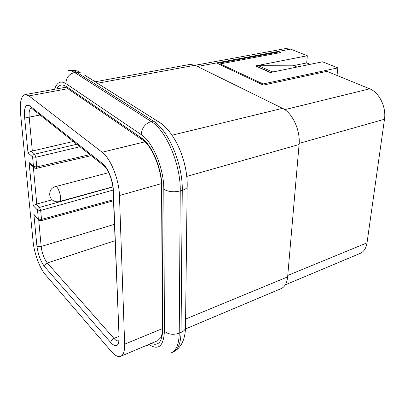 <?xml version="1.0" encoding="UTF-8"?>
<svg xmlns="http://www.w3.org/2000/svg" width="405" height="405" viewBox="0 0 405 405"><rect width="100%" height="100%" fill="white"/><g stroke="black" fill="none" stroke-linecap="round" stroke-linejoin="round"><path stroke-width="0.61" d="M285.307 284.837L360.116 253.434C363.852 251.758 366.155 248.224 367.021 242.838L384.487 119.242C386.446 107.153 379.181 92.35 369.709 88.816L326.926 71.346L263.341 85.096L217.313 63.443L279.242 51.875L279.177 52.827M33.124 241.734L20.539 113.37C19.632 102.278 21.146 96.02 25.085 94.593L28.957 95.889L102.131 152.234C110.53 158.264 119.111 179.506 119.455 195.529L124.659 344.194C124.811 350.953 123.505 354.983 120.751 356.279C118.083 357.235 114.909 355.6 111.223 351.368L45.299 274.57C39.786 268.312 34.142 253.009 33.124 241.734M25.085 94.593L64.744 87.439M160.977 337.4L157.677 340.696L120.751 356.279M95.16 81.77L189.996 64.415L194.977 65.245L282.523 108.327C292.39 112.782 300.566 130.456 299.087 144.509L287.631 276.909C286.993 283.039 284.821 286.948 281.126 288.623L185.465 328.976M195.063 65.286L285.601 48.57L290.648 49.132L307.319 55.753L255.433 65.924L270.251 72.535L322.537 61.798L337.841 67.878L263.058 83.962L220.244 63.884L280.812 52.518L279.242 51.875M30.876 164.698L29.094 162.486L33.478 166.587L32.582 156.927L27.991 152.736L24.543 116.696C25.555 117.328 27.105 117.485 29.195 117.151L32.329 151.009L31.352 151.176L34.693 154.183L76.818 144.251M27.991 152.736L31.352 151.176M33.337 166.921L36.784 204.019L36.328 204.125L39.543 207.406L112.843 186.999M36.784 204.019L52.184 199.781M32.329 151.009L73.315 141.466M35.463 216.437L33.883 214.361L38.343 219.049L37.513 210.068L33.215 205.639L36.328 204.125M307.319 55.753L306.696 62.932L292.461 65.823M220.244 63.884L220.219 64.805M263.058 83.962L262.997 84.934M337.841 67.878L337.031 75.472M310.149 64.339L306.696 62.932M256.314 66.096L270.039 72.211L272.114 71.786L258.37 65.691L256.304 66.314M273.912 71.781L272.114 71.786M296.986 67.043L294.101 65.833L258.37 65.691M28.957 95.889L67.868 88.705M102.131 152.234L144.879 141.831M119.455 195.529L161.458 183.597M124.659 344.194L162.263 328.668M97.489 83.238L194.977 65.245M172.069 135.209L282.523 108.327M186.745 176.418L299.087 144.509M185.601 319.034L287.631 276.909M38.713 219.945L41.168 246.478C42.064 253.287 44.115 258.785 47.319 262.977L115.055 240.691M24.543 116.696C23.991 107.244 25.768 103.66 29.879 105.948L102.652 163.666C107.862 167.548 113.076 180.549 113.339 190.446L119.111 337.983C118.878 346.391 116.114 347.951 110.828 342.671L44.57 266.611C44.606 264.946 45.522 263.736 47.319 262.977L113.967 338.428L118.69 336.484M44.57 266.611C40.596 261.346 38.04 254.467 36.906 245.967C37.852 246.772 39.27 246.939 41.168 246.478L114.412 224.335M287.758 275.456L367.021 242.838M299.168 143.38L384.487 119.242M284.781 109.649L369.709 88.816M197.483 66.476L290.648 49.132M31.048 108.069C29.423 109.178 28.806 112.2 29.195 117.151L40.044 115M29.879 105.948L31.879 108.505L103.057 165.124M119.111 337.983L113.071 190.168M110.828 342.671C110.945 340.833 111.993 339.415 113.967 338.428C115.789 340.453 117.354 341.223 118.655 340.737M113.02 190.097L40.682 210.428L41.492 219.409L113.446 199.721M79.967 146.757L35.868 157.272L36.744 166.931L89.89 154.654M113.339 190.446L113.025 188.968C112.793 180.615 107.639 168.809 104.733 166.455C103.467 166.025 102.774 165.093 102.652 163.666M36.906 245.967L33.883 214.361M33.215 205.639L29.094 162.486M36.384 168.379L34.628 168.126L33.478 166.587L36.744 166.931L36.379 168.379L91.16 155.662M34.693 154.183L35.868 157.272L32.582 156.927C32.597 155.566 33.301 154.649 34.693 154.183M41.188 220.664L39.29 220.376L38.343 219.049L41.492 219.409L41.188 220.664L113.491 200.809M39.543 207.406L40.682 210.428L37.513 210.068C37.533 208.798 38.207 207.907 39.543 207.406M59.459 201.528C62.846 201.022 58.502 185.399 55.318 186.649C48.904 188.021 47.628 197.594 53.435 200.708C55.338 201.796 57.348 202.07 59.459 201.528L112.828 186.852M56.816 88.786C59.074 84.701 62.178 83.916 66.121 86.437L141.315 137.852C151.84 144.504 162.127 169.113 161.944 187.788L162.724 329.554C162.289 341.724 158.461 346.341 151.247 343.41M148.878 344.412C158.421 350.74 163.595 346.356 164.41 331.26L163.807 189.186C164.04 168.779 152.751 141.816 141.254 134.642L65.934 83.602C60.694 80.428 56.923 82.291 54.609 89.191M141.254 134.642C141.765 127.96 145.096 123.586 151.247 121.52C166.161 130.207 180.883 164.85 180.25 190.922L182.26 190.33C182.923 164.293 168.212 129.721 153.262 121.065L76.424 72.151C74.034 70.647 71.806 70.07 69.736 70.414C73.224 69.857 76.722 70.5 80.23 72.338L76.424 72.151L74.581 72.47L151.247 121.52L153.262 121.065L157.393 121.075L161.479 123.763M163.807 189.186C168.242 191.859 173.725 192.436 180.25 190.922L179.238 333.148L181.045 332.383L182.26 190.33C184.68 189.591 186.32 188.588 187.166 187.318L187.201 184.31M164.41 331.26C168.409 334.5 173.35 335.132 179.238 333.148C178.99 343.88 176.393 350.411 171.447 352.74L173.208 351.97C178.175 349.636 180.787 343.106 181.045 332.383C183.237 331.432 184.715 330.161 185.485 328.571L185.53 324.83M69.736 70.414L67.918 70.723C69.979 70.379 72.196 70.961 74.581 72.47C69.007 74.019 66.121 77.73 65.934 83.602M148.114 345.688L147.136 345.146M83.956 74.692L157.393 121.075C174.707 130.268 188.158 162.051 187.166 187.318L185.485 328.571C184.827 340.478 180.731 348.28 173.208 351.97M141.826 139.457L67.843 88.69L66.121 86.437M141.315 137.852L141.811 139.436L143.071 140.312C151.678 145.881 161.722 169.219 161.57 186.472L161.944 187.788M162.724 329.554L162.385 327.928L161.575 187.409M64.896 87.429L65.6 87.505M33.64 167.204L30.922 164.663M38.445 219.485L35.518 216.407M55.318 186.649L108.727 172.651M64.846 87.429L66.709 87.941M160.947 337.471C161.843 335.659 162.324 332.869 162.395 329.098"/></g></svg>
